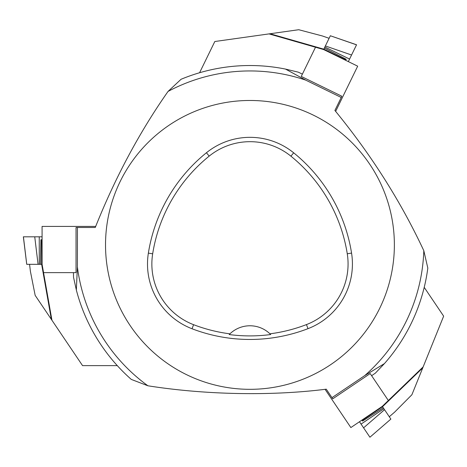 <?xml version="1.0" encoding="UTF-8"?>
<svg xmlns="http://www.w3.org/2000/svg" width="467" height="467" viewBox="0 0 467 467"><rect width="100%" height="100%" fill="white"/><g stroke="black" fill="none" stroke-linecap="round" stroke-linejoin="round"><path stroke-width="0.7" d="M105.524 244.895A144.42 144.42 0 0 1 322.16 119.826A144.42 144.42 0 0 1 322.16 369.969A144.42 144.42 0 0 1 105.524 244.895M148.366 253.126A161.751 161.751 0 0 1 206.443 152.738A69.32 69.32 0 0 1 293.661 152.802A161.751 161.751 0 0 1 351.563 253.091A69.32 69.32 0 0 1 308.01 328.657A161.751 161.751 0 0 1 192.03 328.756A69.32 69.32 0 0 1 148.366 253.126L152.668 253.809A157.397 157.397 0 0 1 209.175 156.124A64.971 64.971 0 0 1 290.923 156.182A157.397 157.397 0 0 1 347.267 253.774A64.971 64.971 0 0 1 306.445 324.594A157.397 157.397 0 0 1 269.949 333.817L270.673 334.535A28.884 28.884 0 0 0 270.066 333.928M152.668 253.809A64.971 64.971 0 0 0 193.589 324.688A157.397 157.397 0 0 0 229.933 333.835L229.209 334.553A158.202 158.202 0 0 0 270.673 334.535M229.933 333.835A28.884 28.884 0 0 1 269.949 333.817M229.822 333.94A28.884 28.884 0 0 0 229.209 334.553M76.343 290.007A179.375 179.375 0 0 0 131.291 379.414L147.916 385.789C202.719 394.475 268.939 396.454 326.258 389.174L331.979 397.662L364.739 375.602A173.952 173.952 0 0 0 423.808 250.697C400.838 201.51 371.201 154.764 334.897 110.463L341.838 96.225L301.262 76.43L302.388 74.119L298.32 72.169L285.512 69.087A179.375 179.375 0 0 0 181.062 79.279L168.044 91.433C139.417 132.272 115.162 177.623 95.268 227.482L76.039 227.482L76.039 272.629L73.465 272.629L73.5 277.141L76.343 290.007L77.399 266.972A173.952 173.952 0 0 0 147.916 385.789M285.512 69.087L305.745 80.137A173.952 173.952 0 0 0 168.044 91.433M305.745 80.137L341.231 97.475M77.399 266.972L77.429 227.482M331.979 397.662L332.761 398.818L370.185 373.571L371.627 375.702L375.351 373.151L384.423 363.6A179.375 179.375 0 0 0 427.819 268.052L423.808 250.697M384.423 363.6L364.739 375.602M117.293 365.632L82.554 365.632L51.954 320.269L42.083 264.31L40.384 264.31L40.915 239.758L41.645 239.758L41.645 264.31L51.358 319.387L35.159 295.372L30.396 271.309L29.567 264.322M40.39 264.322L26.73 264.322L23.35 236.81L42.083 236.81L34.739 236.81L39.257 236.81L39.257 264.322M51.954 320.269L51.358 319.387M42.083 264.31L42.083 226.413L95.688 226.413M41.645 239.758L42.083 239.402M43.554 272.629L76.039 272.629M199.584 72.741L214.814 41.516L269.004 33.898L323.625 49.56L324.367 48.037L346.205 59.274L345.884 59.934L323.818 49.169L270.054 33.752L298.74 29.719L322.452 35.988L329.101 38.306M324.355 48.031L330.344 35.755L356.519 44.838L348.341 61.615L351.558 55.013L349.579 59.075L324.851 47.009M269.004 33.898L270.054 33.752M323.625 49.56L357.687 66.174L335.645 111.368M345.884 59.934L346.012 60.482M315.505 47.237L301.262 76.43M330.344 35.755L356.554 44.779L351.558 55.013L325.371 45.941M424.223 287.357L443.65 316.159L423.149 366.899L382.275 406.372L383.226 407.779L362.573 421.071L362.164 420.463L382.52 406.734L422.752 367.885L411.9 394.738L394.615 412.145L389.291 416.739M383.238 407.773L390.873 419.092L369.917 437.223L359.479 421.748L363.589 427.836L361.061 424.094L383.868 408.707M423.149 366.899L422.752 367.885M382.275 406.372L350.857 427.562L325.061 389.309M362.164 420.463L361.627 420.3M388.351 400.499L370.185 373.571M390.873 419.092L369.917 437.223L363.589 427.836L384.534 409.693M26.747 264.322L23.42 236.81L34.739 236.81L38.066 264.322M209.175 156.124L206.443 152.738M290.923 156.182L293.661 152.802M347.267 253.774L351.563 253.091M306.445 324.594L308.01 328.657M193.589 324.688L192.03 328.756"/></g></svg>

